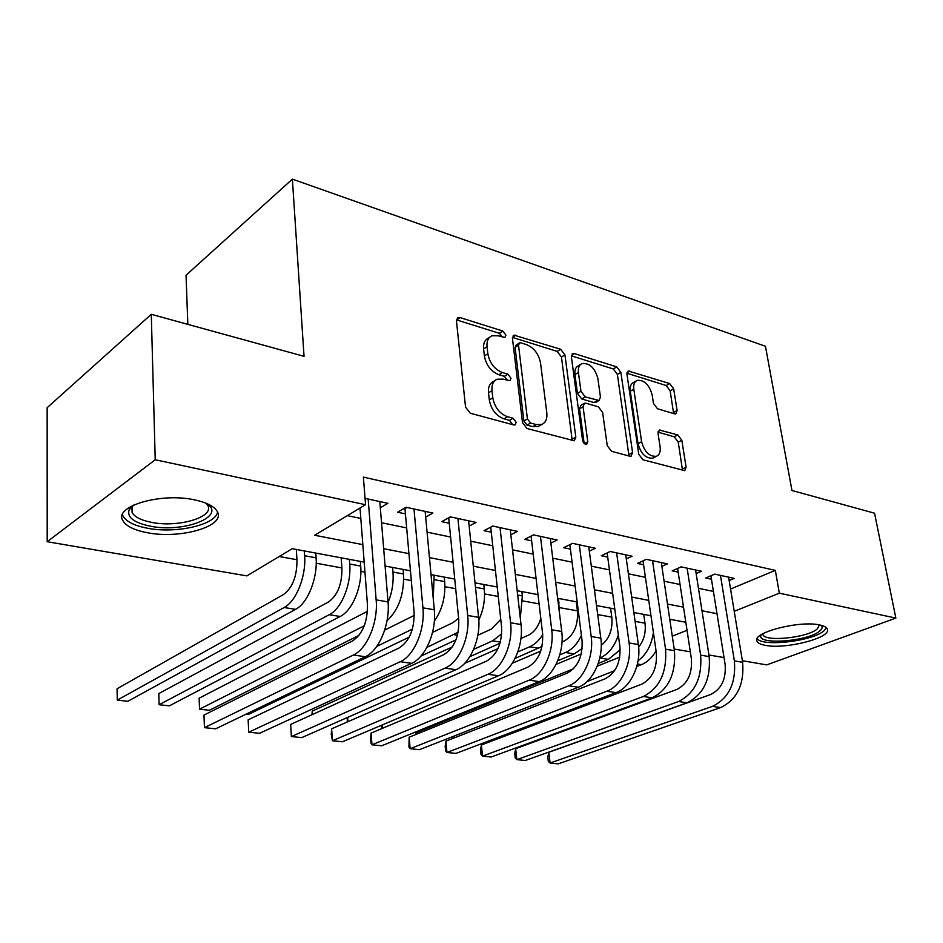 <?xml version="1.0" encoding="UTF-8"?>
<svg xmlns="http://www.w3.org/2000/svg" width="943" height="943" viewBox="0 0 943 943"><rect width="100%" height="100%" fill="white"/><g stroke="black" fill="none" stroke-linecap="round" stroke-linejoin="round"><path stroke-width="1.41" d="M505.931 335.107L502.796 331.028L460.078 317.591L458.003 317.602L456.459 320.974L465.559 407.187L470.274 413.223L513.805 424.951L515.055 424.928L516.21 422.346L513.016 418.232L507.499 416.723C499.542 413.647 494.651 407.341 492.788 397.793L491.987 390.614C491.515 384.803 493.224 381.007 497.114 379.227L503.138 379.133L509.915 380.701L511.012 378.249L507.853 374.147L502.383 372.544C494.497 369.338 489.653 363.055 487.826 353.696L487.036 346.682C486.576 341.154 488.191 337.523 491.881 335.802L498.116 335.767L504.894 337.453L505.931 335.107M502.466 337.123L499.377 333.303L456.459 319.877M512.697 424.656L509.491 420.342L503.975 418.845L507.499 416.723M507.534 380.406L504.375 376.34L498.906 374.748L502.383 372.544M765.233 645.33C760.376 644.423 757.594 642.961 756.887 640.969C752.16 632.564 799.57 620.246 819.644 624.961C824.206 625.904 826.799 627.343 827.412 629.264C831.278 637.963 785.154 649.644 765.233 645.33M147.249 532.701C134.071 530.178 125.902 526.088 122.755 520.43C113.773 506.32 160.994 492.364 194.447 499.849C207.118 502.56 214.815 506.603 217.527 512.002C225.342 526.418 180.019 539.361 147.249 532.701M674.469 413.836L675.86 413.836L677.109 410.511L673.679 388.858L669.695 383.553L628.238 370.988L626.954 374.253L638.753 454.267L642.937 459.76L684.748 470.651L686.091 467.139L681.836 440.263L677.805 434.935L659.381 430.043L658.049 433.462L660.112 446.899C660.701 451.803 659.475 454.927 656.422 456.282C649.397 456.754 644.458 451.897 641.605 441.737L633.802 389.188C633.26 384.591 634.403 381.656 637.232 380.359C644.258 379.888 649.232 384.697 652.132 394.787L653.452 403.38L657.519 408.767L674.469 413.836M364.175 562.122L292.247 548.685L246.877 575.89L47.197 541.706L47.15 407.706L151.281 314.314L304.035 356.324L292.377 179.135L765.445 346.27L791.955 490.49L874.55 513.204L895.85 618.089L766.706 664.886L742.365 660.725M151.281 314.314L155.23 459.76L365.554 504.717L314.656 535.247L362.831 544.641M730.554 589.021L775.323 570.385L363.385 477.111L365.554 504.717M775.323 570.385L779.342 593.182L895.85 618.089M564.94 354.874L560.637 349.24L513.923 335.13L512.462 338.478L522.516 422.676L527.054 428.523L574.275 440.782L575.819 437.163L564.94 354.874L561.462 357.02L557.172 351.397L512.438 337.394M574.464 353.59L616.734 366.886L620.859 372.355L632.576 452.593L631.126 456.164L629.688 456.188L611.547 451.296L607.257 445.709L602.601 412.397L598.345 406.822L586.122 403.262L584.495 403.274L583.057 406.751L587.784 441.76L586.711 444.283C584.707 444.448 583.328 443.127 582.574 440.346L571.399 356.89L572.766 353.59L574.464 353.59L571.399 355.476M380.312 507.782L387.879 503.314L365.059 498.375M425.682 517.129L432.884 513.063L406.115 507.263L397.569 512.214L405.431 513.9M469.154 526.123L476.026 522.41L450.353 516.858L441.713 521.644L449.245 523.247M510.847 534.775L517.412 531.38L492.776 526.053L484.054 530.673L491.279 532.217M550.877 543.121L557.148 539.997L533.49 534.87L524.697 539.361L531.64 540.834M589.328 551.148L595.328 548.272L572.601 543.345L563.737 547.694L570.421 549.121M626.305 558.893L632.058 556.229L610.192 551.49L601.292 555.71L607.705 557.077M661.88 566.366L667.408 563.89L646.356 559.329L637.409 563.419L643.597 564.739M696.146 573.568L701.451 571.269L681.176 566.873L672.194 570.845L678.158 572.118M347.33 515.656L360.815 518.438M381.538 522.728L406.669 527.927M427.073 532.158L450.601 537.027M470.71 541.188L492.753 545.749M512.556 549.84L533.208 554.119M552.716 558.15L572.083 562.158M591.308 566.142L609.449 569.902M628.403 573.816L645.413 577.34M664.096 581.206L680.044 584.507M698.457 588.314L713.415 591.414M729.163 580.523L734.255 578.377L714.711 574.134L705.718 578L711.458 579.226M279.211 556.5L296.962 559.729M316.223 563.242L341.896 567.934M360.874 571.387L364.953 572.13M403.745 579.202L411.301 580.582M444.943 586.723L455.705 588.68M484.561 593.949L498.258 596.447M522.681 600.891L539.09 603.885M559.411 607.598L577.422 610.875M597.697 614.577L611.795 617.146M635.087 621.402L644.977 623.193M292.377 179.135L186.042 275.25L187.834 324.368M47.197 541.706L155.23 459.76M724.035 657.577L708.924 654.996M690.323 651.813L674.198 649.055M685.809 622.262L669.766 619.256M650.976 615.744L633.849 612.537M614.777 608.978L596.506 605.559M577.151 601.94L557.655 598.298M537.993 594.62L517.188 590.731M497.232 587.006L475.013 582.845M454.75 579.061L431.022 574.629M410.441 570.774L385.098 566.036M672.288 636.207L687.034 630.278M734.232 611.312L779.342 593.182M383.671 548.696L408.932 553.624M429.442 557.631L453.088 562.24M473.292 566.177L495.44 570.491M515.338 574.37L536.084 578.413M555.675 582.232L575.124 586.027M594.42 589.788L612.644 593.347M631.669 597.049L648.749 600.385M667.491 604.039L683.51 607.162M701.981 610.758L716.998 613.693M489.535 337.37L488.462 338.089C484.761 339.81 483.146 343.429 483.594 348.945L487.036 346.682M498.906 374.748C491.032 371.554 486.187 365.295 484.384 355.959L483.594 348.945M494.804 380.689L493.637 381.42C489.747 383.2 488.026 386.995 488.498 392.795L491.987 390.614M503.975 418.845C496.03 415.78 491.138 409.486 489.299 399.962L488.498 392.795M572.236 440.699L561.462 357.02M520.842 342.851L519.546 342.851L518.52 345.209L527.42 418.94L530.591 423.018L536.272 424.574L541.754 424.468C545.702 422.688 547.388 418.833 546.822 412.928L540.539 362.972C538.701 353.92 534.009 347.79 526.453 344.596L520.842 342.851M519.063 343.169L516.104 345.091L515.078 347.437L518.52 345.209M540.221 425.352L538.217 426.531L532.736 426.649L527.043 425.104L523.895 421.026L515.078 347.437M571.364 355.841L613.245 368.949L616.734 366.886M628.993 455.999L617.37 374.406L613.245 368.949M583.941 403.604L580.971 405.325L579.521 408.791L584.165 443.446M597.85 378.402C594.88 367.9 589.623 362.949 582.09 363.538C579.167 364.882 577.941 367.864 578.424 372.473L580.959 391.286L585.249 396.909L599.053 400.492L600.455 397.062L597.85 378.402M580.57 364.469L578.613 365.648C575.678 367.004 574.452 369.974 574.924 374.571L578.424 372.473M596.07 402.213L593.949 402.531L581.737 398.96L577.446 393.361L574.924 374.571M635.947 381.113L633.731 382.375C630.891 383.671 629.747 386.606 630.278 391.192L633.802 389.188M653.982 457.555L652.827 458.157C645.79 458.628 640.863 453.795 638.022 443.646L630.278 391.192M682.52 470.427L678.253 442.126L674.233 436.809L658.014 432.165M673.632 413.576L670.155 390.815L666.182 385.522L626.906 373.228M296.338 549.439L296.986 560.225C296.986 576.409 292.448 587.866 283.407 594.62L117.073 688.755L117.274 700.119L284.138 607.516C296.232 601.339 306.239 576.303 304.648 555.722L304.353 550.948M117.274 700.119L127.871 701.286L295.583 609.343C307.724 603.214 317.732 578.318 316.094 557.832L315.787 553.081M360.014 508.041L367.44 604.416C367.652 621.932 362.642 634.144 352.387 641.04L203.971 715.077L204.442 727.654L353.401 655.031C367.133 648.925 378.261 622.239 376.151 599.878L368.159 499.047M203.971 715.077L204.442 727.654L215.676 728.809L365.295 656.729C379.086 650.67 390.202 624.148 388.033 601.893L379.805 501.57M206.682 503.468C227.027 516.399 183.59 533.196 150.185 526.147C133.658 522.658 126.668 517.153 129.215 509.609L132.987 505.365M133.47 505.13L132.22 506.969L132.091 512.438C134.578 516.988 141.073 520.3 151.575 522.363C177.838 527.832 214.226 517.33 207.884 505.696L206.187 503.267M122.484 514.607L122.979 515.915C126.103 521.562 134.201 525.652 147.285 528.186C175.763 533.903 215.758 524.933 217.55 512.073M821.035 625.28C822.72 626.859 822.379 628.686 820.021 630.761C808.505 641.806 754.164 645.46 761.319 634.674M762.899 634.368L762.899 634.368C764.066 642.336 808.222 637.786 817.51 628.722L819.326 624.961M757.146 638.635C762.581 647.146 813.231 641.11 824.241 630.584L826.445 627.767M341.177 557.832L341.932 568.405C342.061 584.283 337.523 595.505 328.341 602.07L158.825 693.553L159.119 704.727L329.201 614.718C341.496 608.742 351.503 584.247 349.712 564.044L349.37 559.364M159.119 704.727L169.351 705.847L340.187 616.474C352.517 610.545 362.525 586.192 360.697 566.071L360.344 561.415M387.031 620.742C398.748 609.767 404.241 594.184 403.521 573.992L403.132 569.407M388.08 602.483C392.099 592.628 393.738 582.491 392.983 572.036L392.594 567.438M367.452 611.312L199.138 698.174L199.539 709.171L364.269 625.798M358.977 635.382L209.417 710.268L199.539 709.171L199.138 698.174M434.346 621.119C442.243 609.826 445.685 596.648 444.683 581.595L444.247 577.092M433.261 598.722L434.122 575.206M414.248 615.39L384.697 630.101M376.74 646.415L412.409 629.099M245.84 714.275L248.139 714.535L409.227 637.126M478.796 619.952C483.429 610.097 485.256 599.76 484.266 588.915L483.806 584.495M458.616 618.207L452.923 622.698L432.531 632.399M426.873 647.393L458.133 632.234M420.908 656.104L455.917 639.92M407.034 507.464L404.971 508.666L414.095 612.231C414.449 629.394 409.439 641.323 399.054 648.006L248.15 719.839L248.74 732.192L400.209 661.727C414.142 655.821 425.234 629.759 422.924 607.834L413.989 508.972M248.15 719.839L248.74 732.192L259.549 733.3L411.596 663.353C425.564 657.495 436.668 631.586 434.299 609.779L425.14 511.389M404.971 508.666L404.724 508.065M450.837 516.953L448.738 518.12L458.758 619.716C459.253 636.537 454.243 648.195 443.752 654.69L290.668 724.424L291.363 736.554L445.025 668.139C459.123 662.422 470.203 636.961 467.681 615.461L457.909 518.485M290.668 724.424L291.363 736.554L301.772 737.615L455.929 669.695C470.074 664.025 481.142 638.706 478.584 617.323L468.6 520.807M492.847 526.064L490.737 527.184L501.57 626.883C502.171 643.374 497.185 654.772 486.6 661.09L331.63 728.833L332.419 740.75L487.979 674.28C502.218 668.74 513.263 643.845 510.576 622.769L500.026 527.62M331.63 728.833L331.252 734.291L332.419 740.75L342.45 741.776L498.446 675.777C512.721 670.284 523.742 645.531 521.019 624.549L510.281 529.836M531.074 536.096L542.626 633.767C543.345 649.939 538.37 661.09 527.715 667.231L371.094 733.088L371.978 744.805L529.188 680.174C543.557 674.799 554.555 650.458 551.702 629.783L540.457 536.378M371.094 733.088L370.599 738.428L370.953 743.096L371.978 744.805L381.656 745.795L539.231 681.612C553.624 676.284 564.609 652.061 561.722 631.48L550.311 538.512M520.288 618.101L522.363 595.952L521.868 591.603M500.757 619.398L491.35 629.064L477.853 635.252M452.251 646.981L312.204 711.163L312.416 714.511M473.645 649.373L492.6 640.851L501.711 633.802M469.803 656.693L500.026 643.232M312.015 714.7L312.204 711.163M569.855 544.689L582.043 640.368C582.868 656.234 577.918 667.161 567.191 673.137L409.168 737.19L410.134 748.707L568.759 685.832C583.222 680.622 594.173 656.8 591.178 636.501L579.285 544.795M409.168 737.19L408.932 747.021L410.134 748.707L419.47 749.661L578.401 687.211C592.888 682.048 603.826 658.344 600.809 638.14L588.762 546.846M559.329 611.96L558.539 598.463M540.799 618.266C538.312 626.718 534.174 632.352 528.375 635.193L520.937 638.482M497.975 648.643L464.628 663.389M347.248 722.008L347.295 717.552M517.813 651.943L529.707 646.78C534.669 644.576 539.007 640.545 542.72 634.71M515.067 658.426L542.001 646.497M347.637 717.411L347.943 721.701M607.139 552.928L619.916 646.709C620.824 662.281 615.897 672.984 605.135 678.807L445.909 741.151L446.958 752.479L606.773 691.266C621.319 686.209 632.211 662.894 629.099 642.961L616.628 552.881M445.909 741.151L445.179 746.278L445.603 750.793L446.958 752.479L455.964 753.398L616.05 692.598C630.608 687.577 641.499 664.379 638.352 644.54L625.728 554.861M576.267 601.775L577.481 611.312C578.212 625.574 573.733 635.499 564.067 641.099L562.016 641.983M540.752 651.071L512.308 663.247M381.915 728.538L381.29 725.344M559.765 654.89L565.47 652.497C572.047 649.597 577.352 643.904 581.418 635.405M557.726 660.76L574.216 653.9L582.161 648.501M382.104 725.002L382.363 728.35M643.032 560.849L656.34 652.815C657.33 668.104 652.426 678.583 641.617 684.253L481.39 744.97L482.51 756.121L643.338 696.5C659.664 688.048 667.066 672.276 665.558 649.173L652.544 560.672M481.39 744.97L480.565 750.003L481.013 754.447L482.51 756.121L491.209 757.005L652.261 697.773C668.599 689.38 675.99 673.691 674.445 650.682L661.314 562.57M610.581 608.188L611.854 617.571C612.785 629.676 609.249 638.918 601.257 645.307M581.242 653.959L556.064 664.391M415.521 731.992L415.604 732.97L573.462 668.787M599.748 658.108L599.972 658.014C608.376 654.265 614.494 646.603 618.325 635.052M415.026 732.204L418.727 733.312M598.204 663.471L608.4 659.357L620.188 649.751M677.593 568.452L691.372 658.685C692.457 673.703 687.577 683.97 676.732 689.498L515.668 748.671L516.858 759.634L678.524 701.533C694.885 693.294 702.252 677.828 700.625 655.137L687.129 568.158M515.668 748.671L514.748 753.61L515.22 757.972L516.858 759.634L525.275 760.494L687.117 702.759C703.49 694.578 710.845 679.196 709.183 656.599L695.58 569.996M643.715 614.388L645.036 623.618C646.026 632.647 643.892 640.486 638.647 647.134M619.775 657.118L597.19 666.194M587.065 681.565L614.588 670.709M451.803 736.955L455.563 737.367M636.784 666.453L641.417 664.638C647.252 662.269 652.132 657.684 656.057 650.906M638.069 660.737C646.403 654.525 651.507 645.142 653.405 632.588M710.904 575.772L725.12 664.344C726.263 679.09 721.419 689.156 710.562 694.555L548.814 752.243L550.075 763.028L712.413 706.378C728.798 698.339 736.129 683.18 734.385 660.89L720.464 575.383M548.814 752.243L547.812 757.088L548.307 761.39L550.075 763.028L558.209 763.865L720.688 707.556C737.084 699.576 744.392 684.488 742.624 662.304L728.597 577.151M499.377 333.303L502.796 331.028M509.491 420.342L513.016 418.232M504.375 376.34L507.853 374.147M484.384 355.959L487.826 353.696M489.299 399.962L492.788 397.793M456.683 319.936L460.078 317.591M572.26 439.167L575.819 437.163M512.45 337.323L515.809 335.13M557.172 351.397L560.637 349.24M523.895 421.026L527.42 418.94M527.043 425.104L530.591 423.018M532.736 426.649L536.272 424.574M617.37 374.406L620.859 372.355M628.981 454.491L632.576 452.593M579.521 408.791L583.057 406.751M584.389 443.634L587.784 441.76M577.446 393.361L580.959 391.286M581.737 398.96L585.249 396.909M593.949 402.531L597.473 400.504M638.022 443.646L641.605 441.737M658.155 431.434L660.784 430.032M674.233 436.809L677.805 434.935M678.253 442.126L681.836 440.263M682.484 468.954L686.091 467.139M626.989 372.626L629.783 371M666.182 385.522L669.695 383.553M670.155 390.815L673.679 388.858M673.573 412.433L677.109 410.511M304.648 555.722L316.094 557.832M284.138 607.516L295.583 609.343M376.151 599.878L388.033 601.893M353.401 655.031L365.295 656.729M349.712 564.044L360.697 566.071M329.201 614.718L340.187 616.474M392.983 572.036L403.521 573.992M434.546 579.721L444.683 581.595M475.472 587.289L484.266 588.915M454.09 634.686L457.449 635.228M422.924 607.834L434.299 609.779M400.209 661.727L411.596 663.353M467.681 615.461L478.584 617.323M445.025 668.139L455.929 669.695M510.576 622.769L521.019 624.549M487.979 674.28L498.446 675.777M551.702 629.783L561.722 631.48M529.188 680.174L539.231 681.612M517.683 595.092L522.363 595.952M492.6 640.851L500.344 642.089M591.178 636.501L600.809 638.14M568.759 685.832L578.401 687.211M558.173 602.577L559.058 602.73M529.707 646.78L538.771 648.23M629.099 642.961L638.352 644.54M606.773 691.266L616.05 692.598M565.47 652.497L574.216 653.9M665.558 649.173L674.445 650.682M643.338 696.5L652.261 697.773M599.972 658.014L608.4 659.357M700.625 655.137L709.183 656.599M678.524 701.533L687.117 702.759M637.421 664.002L641.417 664.638M734.385 660.89L742.624 662.304M712.413 706.378L720.688 707.556M756.887 640.969L756.757 640.226M457.202 318.156L458.003 317.602M513.228 335.578L513.923 335.13M538.217 426.531L541.754 424.468M595.528 402.52L599.053 400.492M572.177 353.943L572.766 353.59M652.827 458.157L656.422 456.282M132.22 506.969L129.215 509.609M131.985 507.464L132.091 512.438"/></g></svg>
